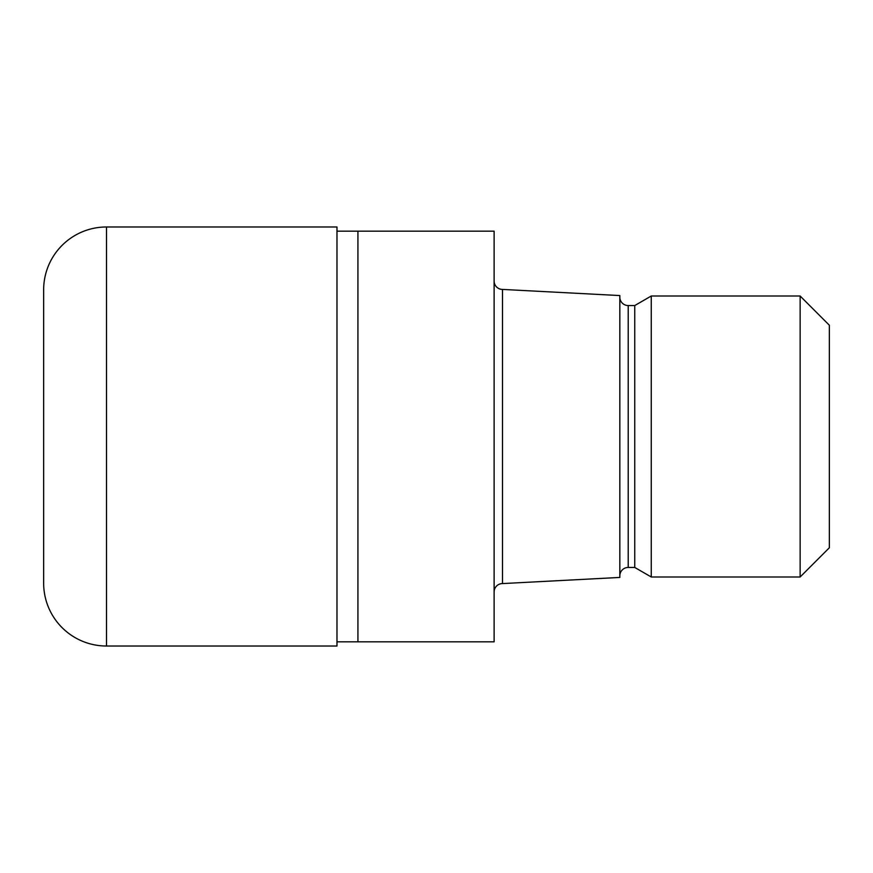 <?xml version="1.0" encoding="UTF-8"?>
<svg xmlns="http://www.w3.org/2000/svg" width="873" height="873" viewBox="0 0 873 873"><rect width="100%" height="100%" fill="white"/><g stroke="black" fill="none" stroke-linecap="round" stroke-linejoin="round"><path stroke-width="1.31" d="M336.978 231.17L494.118 231.17L494.118 641.83L336.978 641.83M494.118 281.041A8.381 8.381 0 0 0 502.499 289.421L619.83 295.565L619.83 577.435L502.499 583.579L502.499 289.421M502.499 583.579A8.381 8.381 0 0 0 494.118 591.959M619.83 297.169A8.381 8.381 0 0 0 628.211 305.55L634.747 305.55L651.258 296.012L800.137 296.012L829.35 325.236L829.35 547.764L800.137 576.988L651.258 576.988L634.747 567.45L628.211 567.45A8.381 8.381 0 0 0 619.83 575.831M634.747 567.45L634.747 305.55M651.258 576.988L651.258 296.012M800.137 576.988L800.137 296.012M357.93 641.83L357.93 231.17M106.506 226.98A62.856 62.856 0 0 0 43.65 289.836L43.65 583.164A62.856 62.856 0 0 0 106.506 646.02L106.506 226.98L336.978 226.98L336.978 646.02L106.506 646.02M628.211 567.45L628.211 305.55"/></g></svg>
